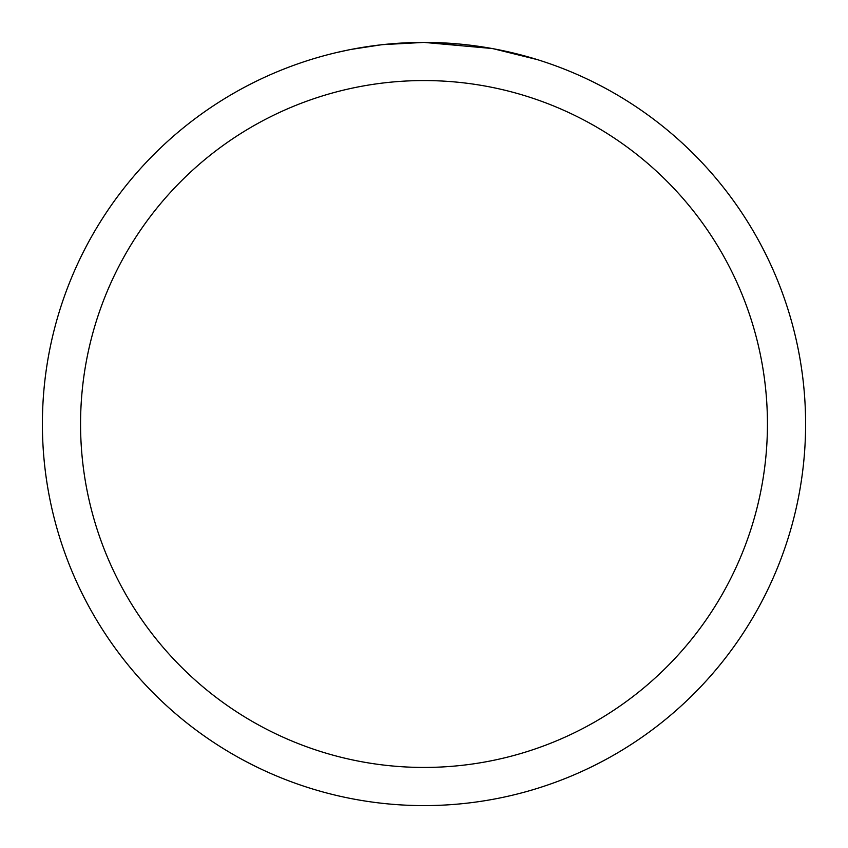 <?xml version="1.0" encoding="UTF-8"?>
<svg xmlns="http://www.w3.org/2000/svg" width="848" height="848" viewBox="0 0 848 848"><rect width="100%" height="100%" fill="white"/><g stroke="black" fill="none" stroke-linecap="round" stroke-linejoin="round"><path stroke-width="1.27" d="M491.787 48.474L424 42.4L459.287 44.032M464.683 44.573L472.601 45.506M424 42.4A381.6 381.6 0 0 1 805.6 424A381.6 381.6 0 0 1 424 805.6A381.6 381.6 0 0 1 42.4 424A381.6 381.6 0 0 1 424 42.4L382.755 44.637L413.951 42.527M493.589 48.802L537.399 59.636M424 80.56A343.44 343.44 0 0 1 767.44 424A343.44 343.44 0 0 1 424 767.44A343.44 343.44 0 0 1 80.56 424A343.44 343.44 0 0 1 424 80.56M380.964 44.838L351.432 49.364M336.221 52.629L348.592 49.926"/></g></svg>
